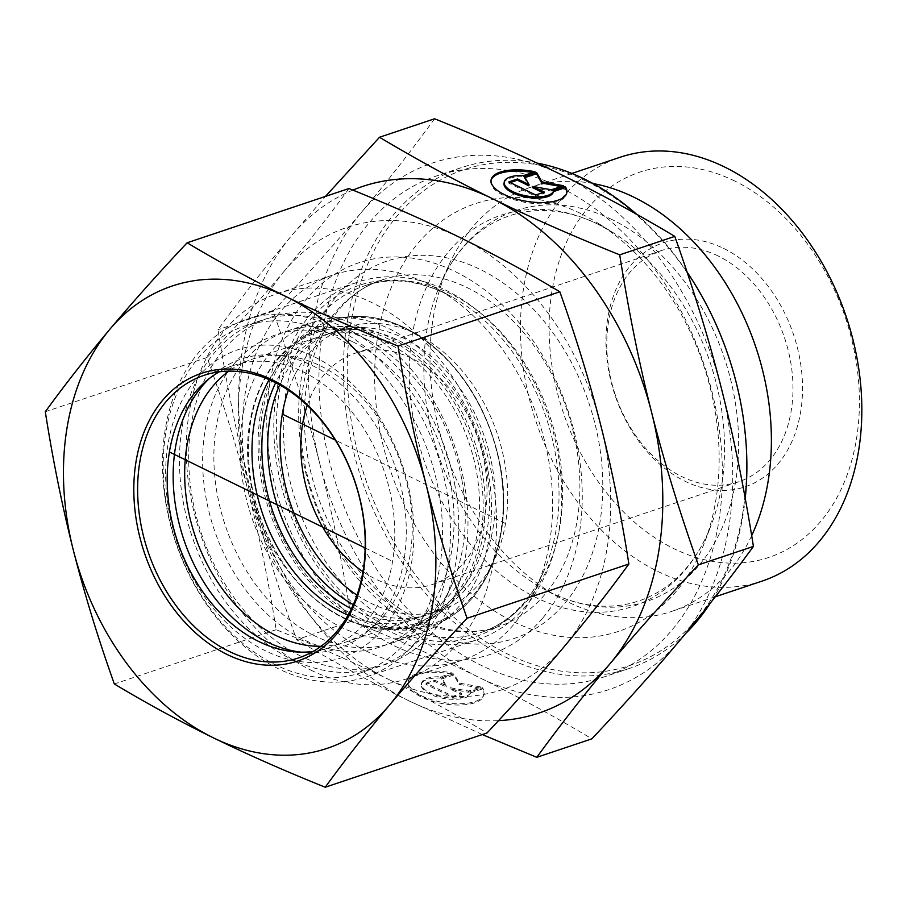 <?xml version="1.0" encoding="UTF-8"?>
<svg xmlns="http://www.w3.org/2000/svg" width="906" height="906" viewBox="0 0 906 906"><rect width="100%" height="100%" fill="white"/><g stroke="black" fill="none" stroke-linecap="round" stroke-linejoin="round"><path stroke-width="0.68" stroke-dasharray="4.53 3.4" d="M534.97 171.732L534.767 172.967A38.403 15.311 9.4 0 0 532.569 172.536M491.018 180.566A38.403 15.311 9.4 0 0 490.882 181.177A38.403 15.311 9.4 0 0 526.284 202.548A38.403 15.311 9.4 0 0 566.669 193.68A38.403 15.311 9.4 0 0 566.737 193.069M504.019 183.34A25.096 10.011 -170.6 0 1 523.306 176.806L534.767 172.967M523.509 175.571L523.306 176.806M535.729 195.017L535.537 196.24L544.212 193.329L542.807 192.65M544.415 192.106L544.212 193.329M532.705 187.701L551.154 191.007L563.294 186.93L561.052 186.534M551.358 189.784L551.154 191.007M563.498 185.707L563.294 186.93M525.05 177.599L524.291 177.859L528.855 185.821M524.495 176.636L524.291 177.859M510.282 182.559L508.674 183.091L535.537 196.24M508.878 181.868L508.674 183.091M452.049 674.2A38.403 15.311 9.4 0 0 408.164 682.411A38.403 15.311 9.4 0 0 443.566 703.781A38.403 15.311 9.4 0 0 483.951 694.925A38.403 15.311 9.4 0 0 482.252 688.99L470.803 692.83A25.096 10.011 -170.6 0 1 444.325 698.526A25.096 10.011 -170.6 0 1 421.301 684.585A25.096 10.011 -170.6 0 1 440.588 678.039L452.049 674.2L452.253 672.977L440.792 676.816A25.096 10.011 9.4 0 0 421.505 683.351A25.096 10.011 9.4 0 0 444.529 697.303A25.096 10.011 9.4 0 0 471.007 691.606L482.456 687.767A38.403 15.311 -170.6 0 1 484.155 693.69A38.403 15.311 -170.6 0 1 443.77 702.558A38.403 15.311 -170.6 0 1 408.368 681.187A38.403 15.311 -170.6 0 1 452.253 672.977M482.252 688.99L482.456 687.767M440.588 678.039L440.792 676.816M470.803 692.83L471.007 691.606M426.16 683.101L434.835 680.191L446.341 685.831L441.777 677.869L453.929 673.792L459.251 683.09L480.78 686.941L468.629 691.018L450.191 687.711L461.698 693.339L453.011 696.25L426.16 683.101L425.956 684.324L452.819 697.473L461.494 694.574L449.988 688.934L468.436 692.241L480.576 688.164L459.048 684.313L453.725 675.015L441.573 679.092L446.137 687.054L434.631 681.414L425.956 684.324M434.631 681.414L434.835 680.191M446.137 687.054L446.341 685.831M441.573 679.092L441.777 677.869M453.725 675.015L453.929 673.792M459.048 684.313L459.251 683.09M480.576 688.164L480.78 686.941M468.436 692.241L468.629 691.018M449.988 688.934L450.191 687.711M461.494 694.574L461.698 693.339M452.819 697.473L453.011 696.25M762.184 581.063A223.488 163.714 71.5 0 1 535.91 421.211A223.488 163.714 71.5 0 1 620.089 157.27M734.675 180.985A203.171 148.833 -108.5 0 0 557.247 392.026A203.171 148.833 -108.5 0 0 820.825 521.29A203.171 148.833 -108.5 0 0 734.675 180.985M723.52 248.369A128.675 94.258 71.5 0 1 778.084 463.895A128.675 94.258 71.5 0 1 611.142 382.038A128.675 94.258 71.5 0 1 723.52 248.369M751.674 535.65A223.488 163.714 71.5 0 1 671.742 611.38A223.488 163.714 71.5 0 1 559.919 597.858A223.488 163.714 71.5 0 1 448.583 265.786A223.488 163.714 71.5 0 1 529.648 187.587A223.488 163.714 71.5 0 1 593.102 183.556M562.252 175.152A277.666 203.408 71.5 0 1 721.538 388.912A277.666 203.408 71.5 0 1 680.078 640.134A277.666 203.408 71.5 0 1 479.206 677.552C516.884 695.978 554.438 716.408 591.867 738.843M434.608 118.777C411.052 151.087 386.613 182.333 361.268 212.502A277.666 203.408 71.5 0 1 562.128 175.084M319.807 463.736C332.151 512.332 342.774 564.834 351.687 621.244C399.07 640.338 441.573 659.104 479.206 677.552A277.666 203.408 71.5 0 1 319.807 463.736A277.666 203.408 71.5 0 1 361.268 212.502C335.956 242.661 306.556 275.571 273.057 311.211C291.913 364.28 307.496 415.118 319.807 463.736M482.309 734.551L409.15 700.938C372.049 682.818 334.529 662.399 296.613 639.704C277.542 585.922 261.959 535.084 249.863 487.179C237.666 439.319 227.044 386.817 217.984 329.671C241.879 296.93 266.319 265.685 291.324 235.956L325.469 196.398M351.687 621.244L296.613 639.704M560.225 187.406A264.122 193.488 71.5 0 1 721.063 444.982A264.122 193.488 71.5 0 1 604.63 676.748A264.122 193.488 71.5 0 1 337.225 487.824A264.122 193.488 71.5 0 1 436.703 175.9A264.122 193.488 71.5 0 1 560.225 187.406M586.046 181.053A261.415 191.494 -108.5 0 0 357.745 452.604A261.415 191.494 -108.5 0 0 696.895 618.923A261.415 191.494 -108.5 0 0 586.046 181.053M636.612 214.235A264.122 193.488 71.5 0 1 687.054 272.038M745.23 498.436A264.122 193.488 71.5 0 1 710.372 603.022M685.378 633.781A264.122 193.488 71.5 0 1 629.115 668.537A264.122 193.488 71.5 0 1 361.698 479.625A264.122 193.488 71.5 0 1 461.177 167.689A264.122 193.488 71.5 0 1 537.009 163.069M580.667 213.522A225.526 165.209 -108.5 0 0 380.871 320.112A225.526 165.209 -108.5 0 0 489.036 607.394A225.526 165.209 -108.5 0 0 704.528 542.49A225.526 165.209 -108.5 0 0 597.337 222.797A225.526 165.209 -108.5 0 0 580.667 213.522M273.057 311.211L217.984 329.671M718.13 255.968A121.902 89.298 -108.5 0 0 661.131 250.656A121.902 89.298 -108.5 0 0 615.208 394.62A121.902 89.298 -108.5 0 0 738.628 481.811A121.902 89.298 -108.5 0 0 792.365 374.846A121.902 89.298 -108.5 0 0 718.13 255.968M307.213 405.412A121.902 89.298 71.5 0 1 355.152 353.238A121.902 89.298 71.5 0 1 412.162 358.55A121.902 89.298 71.5 0 1 486.397 477.439A121.902 89.298 71.5 0 1 432.66 584.404A121.902 89.298 71.5 0 1 375.65 579.093A121.902 89.298 71.5 0 1 362.955 571.675M409.274 700.995A277.666 203.408 -108.5 0 0 498.515 720.655M352.842 190.101A277.666 203.408 -108.5 0 0 291.324 235.956A277.666 203.408 -108.5 0 0 249.863 487.179A277.666 203.408 -108.5 0 0 409.15 700.938M351.415 608.764A148.992 109.139 -108.5 0 0 353.329 609.727A148.992 109.139 -108.5 0 0 423.011 616.216A148.992 109.139 -108.5 0 0 445.424 604.529A148.992 109.139 -108.5 0 0 486.42 468.696A148.992 109.139 -108.5 0 0 397.949 340.169A148.992 109.139 -108.5 0 0 353.204 329.49A148.992 109.139 -108.5 0 0 328.278 333.68A148.992 109.139 -108.5 0 0 275.651 382.785M352.989 341.936A164.575 120.555 71.5 0 1 450.701 483.906A164.575 120.555 71.5 0 1 405.424 633.94A164.575 120.555 71.5 0 1 303.703 639.67A164.575 120.555 71.5 0 1 202.638 460.803A164.575 120.555 71.5 0 1 303.555 330.146A164.575 120.555 71.5 0 1 352.989 341.936M357.009 595.163A148.992 109.139 -108.5 0 0 371.596 603.6A148.992 109.139 -108.5 0 0 441.279 610.089A148.992 109.139 -108.5 0 0 497.394 434.121A148.992 109.139 -108.5 0 0 346.545 327.553A148.992 109.139 -108.5 0 0 288.312 390.26M366.998 651.425A203.171 148.833 71.5 0 1 243.272 453.283A203.171 148.833 71.5 0 1 332.83 275.005A203.171 148.833 71.5 0 1 434.484 287.304A203.171 148.833 71.5 0 1 535.706 589.194A203.171 148.833 71.5 0 1 462.015 660.281A203.171 148.833 71.5 0 1 366.998 651.425M311.03 670.191A203.171 148.833 -108.5 0 0 406.047 679.036A203.171 148.833 -108.5 0 0 482.57 439.093A203.171 148.833 -108.5 0 0 276.874 293.77A203.171 148.833 -108.5 0 0 187.304 472.049A203.171 148.833 -108.5 0 0 311.03 670.191M300.962 656.216A182.853 133.952 71.5 0 1 223.42 349.931A182.853 133.952 71.5 0 1 460.644 466.273A182.853 133.952 71.5 0 1 300.962 656.216M209.286 378.549A152.627 111.8 71.5 0 1 273.839 354.948A152.627 111.8 71.5 0 1 395.729 468.209A152.627 111.8 71.5 0 1 366.749 632.06A152.627 111.8 71.5 0 1 301.019 652.139M321.064 646.272A148.992 109.139 -108.5 0 0 345.832 642.082A148.992 109.139 -108.5 0 0 373.657 626.08A148.992 109.139 -108.5 0 0 401.947 466.126A148.992 109.139 -108.5 0 0 282.955 355.548A148.992 109.139 -108.5 0 0 251.109 359.557A148.992 109.139 -108.5 0 0 228.822 371.143M488.074 471.007A164.575 120.555 71.5 0 1 437.825 624.834A164.575 120.555 71.5 0 1 418.096 634.291A164.575 120.555 71.5 0 1 251.483 516.579A164.575 120.555 71.5 0 1 313.465 322.219A164.575 120.555 71.5 0 1 334.903 317.87A164.575 120.555 71.5 0 1 488.074 471.007M353.306 604.653A148.992 109.139 -108.5 0 0 456.601 598.334A148.992 109.139 -108.5 0 0 485.004 438.278A148.992 109.139 -108.5 0 0 365.854 327.7A148.992 109.139 -108.5 0 0 279.626 384.925M269.127 379.693A148.992 109.139 71.5 0 1 318.414 336.987A148.992 109.139 71.5 0 1 469.263 443.555A148.992 109.139 71.5 0 1 413.147 619.511A148.992 109.139 71.5 0 1 348.074 615.163M270.52 321.018A182.853 133.952 -108.5 0 0 244.711 325.99A182.853 133.952 -108.5 0 0 175.843 541.935A182.853 133.952 -108.5 0 0 360.973 672.728A182.853 133.952 -108.5 0 0 438.719 491.312A182.853 133.952 -108.5 0 0 270.52 321.018M261.007 345.231A162.536 119.071 71.5 0 1 408.697 576.828A162.536 119.071 71.5 0 1 199.49 589.206A162.536 119.071 71.5 0 1 261.007 345.231M454.993 485.854A182.853 133.952 -108.5 0 0 352.468 331.596A182.853 133.952 -108.5 0 0 260.985 320.531A182.853 133.952 -108.5 0 0 192.117 536.477A182.853 133.952 -108.5 0 0 377.247 667.269A182.853 133.952 -108.5 0 0 443.566 603.294A182.853 133.952 -108.5 0 0 454.993 485.854M461.856 479.806A164.575 120.555 71.5 0 1 451.562 585.503A164.575 120.555 71.5 0 1 391.868 643.079A164.575 120.555 71.5 0 1 225.254 525.367A164.575 120.555 71.5 0 1 287.236 331.007A164.575 120.555 71.5 0 1 369.58 340.973A164.575 120.555 71.5 0 1 461.856 479.806M219.32 371.822A148.992 109.139 71.5 0 1 233.623 365.424A148.992 109.139 71.5 0 1 303.238 371.879A148.992 109.139 71.5 0 1 394.019 517.167A148.992 109.139 71.5 0 1 328.346 647.949A148.992 109.139 71.5 0 1 313.08 651.459M526.001 605.978A188.516 138.097 71.5 0 1 477.711 639.545A188.516 138.097 71.5 0 1 286.851 504.721A188.516 138.097 71.5 0 1 357.859 282.083A188.516 138.097 71.5 0 1 445.933 290.26A188.516 138.097 71.5 0 1 526.001 605.978M543.09 617.62A206.557 151.313 -108.5 0 0 455.344 271.675A206.557 151.313 -108.5 0 0 275.084 486.397A206.557 151.313 -108.5 0 0 543.09 617.62M334.642 327.576A188.516 138.097 71.5 0 1 449.512 511.403A188.516 138.097 71.5 0 1 366.42 676.861A188.516 138.097 71.5 0 1 175.56 542.026A188.516 138.097 71.5 0 1 246.568 319.399A188.516 138.097 71.5 0 1 334.642 327.576M348.946 188.527C329.059 215.877 307.598 243.306 284.541 270.826A243.805 178.595 71.5 0 1 460.916 237.972A243.805 178.595 71.5 0 1 600.882 425.707A243.805 178.595 71.5 0 1 564.472 646.306A243.805 178.595 71.5 0 1 388.108 679.16C422.411 696.012 455.378 713.951 487.02 732.977M284.541 270.826C261.358 298.38 235.537 327.27 207.089 357.485C223.136 402.423 236.817 447.066 248.142 491.414A243.805 178.595 71.5 0 1 284.541 270.826M248.142 491.414C259.32 535.808 268.652 581.901 276.137 629.715C316.341 645.865 353.668 662.343 388.108 679.16A243.805 178.595 71.5 0 1 248.142 491.414M207.089 357.485L45.3 411.732M276.137 629.715L114.337 683.962M505.503 523.555L335.265 440.067M365.175 547.971L392.581 561.414M597.801 224.122A206.398 151.2 -108.5 0 0 414.937 321.664A206.398 151.2 -108.5 0 0 513.928 584.597A206.398 151.2 -108.5 0 0 711.153 525.197A206.398 151.2 -108.5 0 0 613.045 232.604A206.398 151.2 -108.5 0 0 597.801 224.122M612.082 219.603A206.081 150.962 -108.5 0 0 440.973 282.729A206.081 150.962 -108.5 0 0 543.634 588.934A206.081 150.962 -108.5 0 0 734.868 485.775A206.081 150.962 -108.5 0 0 612.082 219.603M420.916 629.874A199.105 145.855 -108.5 0 0 594.8 423.057A199.105 145.855 -108.5 0 0 336.488 296.375A199.105 145.855 -108.5 0 0 420.916 629.874M389.988 628.22A185.028 135.549 71.5 0 1 279.75 389.229A185.028 135.549 71.5 0 1 451.46 296.613A185.028 135.549 71.5 0 1 543.634 571.539A185.028 135.549 71.5 0 1 389.988 628.22M395.56 624.494A182.853 133.952 -108.5 0 0 481.075 632.456A182.853 133.952 -108.5 0 0 549.942 416.5A182.853 133.952 -108.5 0 0 364.812 285.718A182.853 133.952 -108.5 0 0 284.212 446.16A182.853 133.952 -108.5 0 0 395.56 624.494M412.864 618.696A182.853 133.952 71.5 0 1 301.505 440.361A182.853 133.952 71.5 0 1 382.117 279.92A182.853 133.952 71.5 0 1 567.247 410.701A182.853 133.952 71.5 0 1 498.368 626.658A182.853 133.952 71.5 0 1 412.864 618.696M500.191 466.148A160.679 117.701 71.5 0 1 451.131 616.34A160.679 117.701 71.5 0 1 269.195 510.644A160.679 117.701 71.5 0 1 350.645 316.624A160.679 117.701 71.5 0 1 500.191 466.148M499.931 465.967A159.343 116.727 -108.5 0 0 297.927 341.89A159.343 116.727 -108.5 0 0 346.704 611.074A159.343 116.727 -108.5 0 0 499.931 465.967M251.664 484.71A155.039 113.578 -108.5 0 0 445.005 608.334A155.039 113.578 -108.5 0 0 474.563 441.777A155.039 113.578 -108.5 0 0 350.577 326.704A155.039 113.578 -108.5 0 0 251.664 484.71M251.54 485.016A153.737 112.616 -108.5 0 0 446.432 604.721A153.737 112.616 -108.5 0 0 399.376 345.016A153.737 112.616 -108.5 0 0 251.54 485.016M491.086 179.954L490.882 181.177M566.873 192.457L566.669 193.68M483.951 694.925L484.155 693.69M408.164 682.411L408.368 681.187M421.301 684.585L421.505 683.351M571.867 173.442L529.648 187.587M715.298 596.782L671.742 611.38M461.177 167.689L436.703 175.9M629.115 668.537L604.63 676.748M448.583 265.786L440.973 282.729C470.905 216.092 534.178 192.853 598.356 224.428L613.045 232.604L597.337 222.797M559.919 597.858L543.634 588.934C612.592 626.963 682.286 600.723 711.153 525.197L704.528 542.49M432.66 584.404L738.628 481.811M355.152 353.238L661.131 250.656M353.204 329.49L303.555 330.146M445.424 604.529L405.424 633.94M346.545 327.553L328.278 333.68M441.279 610.089L423.011 616.216M434.484 287.304L451.46 296.613C420.814 280.384 391.936 276.749 364.812 285.718L382.117 279.92C331.709 295.141 296.942 362.57 305.582 440.09C312.208 515.99 360.837 592.331 417.587 618.798C446.216 632.411 473.147 635.027 498.368 626.658L481.075 632.456C508.119 623.26 528.968 602.954 543.634 571.539L535.706 589.194M406.047 679.036L462.015 660.281M276.874 293.77L332.83 275.005M282.955 355.548L273.839 354.948M373.657 626.08L366.749 632.06M437.825 624.834L451.131 616.34C491.969 591.222 512.388 528.798 500.384 466.012C490.429 415.797 467.734 375.616 432.287 345.503C405.956 324.405 378.742 314.778 350.645 316.624L334.903 317.87M365.854 327.7L350.577 326.704C283.159 319.807 233.499 398.844 251.087 484.959C267.179 594.755 382.785 668.402 445.005 608.334L456.601 598.334M345.832 642.082L413.147 619.511M251.109 359.557L318.414 336.987M360.973 672.728L377.247 667.269M244.711 325.99L260.985 320.531M391.868 643.079L418.096 634.291M287.236 331.007L313.465 322.219M369.58 340.973L352.468 331.596M451.562 585.503L443.566 603.294M233.623 365.424L204.054 375.333M328.346 647.949L298.776 657.858M366.42 676.861L477.711 639.545M246.568 319.399L357.859 282.083"/><path stroke-width="1.36" d="M565.174 186.534L564.97 187.757L553.521 191.596A25.096 10.011 -170.6 0 1 527.043 197.293A25.096 10.011 -170.6 0 1 504.019 183.34L504.223 182.117A25.096 10.011 9.4 0 0 527.247 196.058A25.096 10.011 9.4 0 0 553.725 190.373L565.174 186.534A38.403 15.311 -170.6 0 1 566.873 192.457A38.403 15.311 -170.6 0 1 526.488 201.313A38.403 15.311 -170.6 0 1 491.086 179.954A38.403 15.311 -170.6 0 1 534.97 171.732L523.509 175.571A25.096 10.011 9.4 0 0 504.223 182.117M532.569 172.536A38.403 15.311 9.4 0 0 491.018 180.566M566.737 193.069A38.403 15.311 9.4 0 0 564.97 187.757M553.725 190.373L553.521 191.596M544.415 192.106L535.729 195.017L508.878 181.868L517.553 178.958L529.059 184.586L524.495 176.636L536.646 172.559L541.969 181.846L563.498 185.707L551.358 189.784L532.909 186.477L544.415 192.106M542.807 192.65L532.705 187.701L532.909 186.477M561.052 186.534L541.765 183.069L536.443 173.782L525.05 177.599M541.969 181.846L541.765 183.069M536.646 172.559L536.443 173.782M529.059 184.586L528.855 185.821L517.36 180.181L510.282 182.559M517.553 178.958L517.36 180.181M571.867 173.442L620.089 157.27A223.488 163.714 71.5 0 1 724.607 166.998A223.488 163.714 71.5 0 1 860.7 384.959A223.488 163.714 71.5 0 1 762.184 581.063L715.298 596.782M593.102 183.556A223.488 163.714 71.5 0 1 634.166 197.327A223.488 163.714 71.5 0 1 751.674 535.65M536.794 757.314L591.867 738.843C625.367 703.203 654.766 670.304 680.078 640.134C705.423 609.965 729.862 578.719 753.418 546.409C744.505 490.01 733.883 437.507 721.538 388.912C709.228 340.294 693.645 289.456 674.789 236.387C637.394 213.975 599.874 193.567 562.252 175.152L562.128 175.084C524.495 156.647 481.992 137.882 434.608 118.777L379.535 137.248C417.496 159.966 455.05 180.396 492.196 198.539C529.24 216.715 571.743 235.492 619.715 254.846C628.775 311.992 639.398 364.495 651.595 412.355C663.69 460.259 679.274 511.097 698.345 564.88C664.438 600.984 635.038 633.883 610.134 663.588C585.129 693.328 560.689 724.562 536.794 757.314L482.309 734.551M753.418 546.409L698.345 564.88M674.789 236.387L619.715 254.846M537.009 163.069A264.122 193.488 71.5 0 1 584.698 179.195A264.122 193.488 71.5 0 1 636.612 214.235M687.054 272.038A264.122 193.488 71.5 0 1 745.23 498.436M710.372 603.022A264.122 193.488 71.5 0 1 685.378 633.781M325.469 196.398L379.535 137.248M362.955 571.675A121.902 89.298 71.5 0 1 307.213 405.412M498.515 720.655A277.666 203.408 -108.5 0 0 610.134 663.588A277.666 203.408 -108.5 0 0 651.595 412.355A277.666 203.408 -108.5 0 0 492.196 198.539A277.666 203.408 -108.5 0 0 352.842 190.101M275.651 382.785A148.992 109.139 -108.5 0 0 351.415 608.764M288.312 390.26A148.992 109.139 -108.5 0 0 357.009 595.163M301.019 652.139A152.627 111.8 71.5 0 1 176.308 510.463A152.627 111.8 71.5 0 1 209.286 378.549M228.822 371.143A148.992 109.139 -108.5 0 0 187.746 507.383A148.992 109.139 -108.5 0 0 321.064 646.272M279.626 384.925A148.992 109.139 -108.5 0 0 270.803 479.534A148.992 109.139 -108.5 0 0 353.306 604.653M348.074 615.163A148.992 109.139 71.5 0 1 255.062 484.812A148.992 109.139 71.5 0 1 269.127 379.693M229.173 651.403A148.992 109.139 71.5 0 1 138.38 506.114A148.992 109.139 71.5 0 1 204.054 375.333A148.992 109.139 71.5 0 1 354.903 481.901A148.992 109.139 71.5 0 1 298.776 657.858A148.992 109.139 71.5 0 1 229.173 651.403M227.021 654.438A151.698 111.132 -108.5 0 0 359.41 496.748A151.698 111.132 -108.5 0 0 162.582 400.373A151.698 111.132 -108.5 0 0 227.021 654.438M313.08 651.459A148.992 109.139 71.5 0 1 258.742 641.493A148.992 109.139 71.5 0 1 169.184 506.613A148.992 109.139 71.5 0 1 219.32 371.822M109.705 329.444A243.805 178.595 -108.5 0 0 73.295 550.033A243.805 178.595 -108.5 0 0 213.261 737.778A243.805 178.595 -108.5 0 0 389.637 704.925A243.805 178.595 -108.5 0 0 426.035 484.336A243.805 178.595 -108.5 0 0 286.07 296.59A243.805 178.595 -108.5 0 0 109.705 329.444C132.888 301.879 158.697 272.989 187.146 242.774C218.788 261.8 251.766 279.739 286.07 296.59C320.509 313.397 357.836 329.886 398.04 346.035C405.514 393.85 414.846 439.942 426.035 484.336C437.36 528.674 451.041 573.317 467.077 618.254C438.629 648.481 412.819 677.371 389.637 704.925C366.579 732.444 345.118 759.874 325.231 787.223C285.028 771.063 247.7 754.585 213.261 737.778C178.958 720.927 145.979 702.988 114.337 683.962C98.301 639.024 84.62 594.381 73.295 550.033C62.106 505.65 52.775 459.546 45.3 411.732C65.187 384.393 86.648 356.953 109.705 329.444M325.231 787.223L487.02 732.977C515.469 702.75 541.29 673.86 564.472 646.306C587.53 618.787 608.991 591.358 628.877 564.008C621.391 516.205 612.06 470.101 600.882 425.707C589.557 381.369 575.876 336.726 559.829 291.789C528.187 272.763 495.22 254.824 460.916 237.972C426.477 221.166 389.15 204.677 348.946 188.527L187.146 242.774M628.877 564.008L467.077 618.254M559.829 291.789L398.04 346.035M335.265 440.067L282.31 414.099M169.388 451.958L365.175 547.971"/></g></svg>
